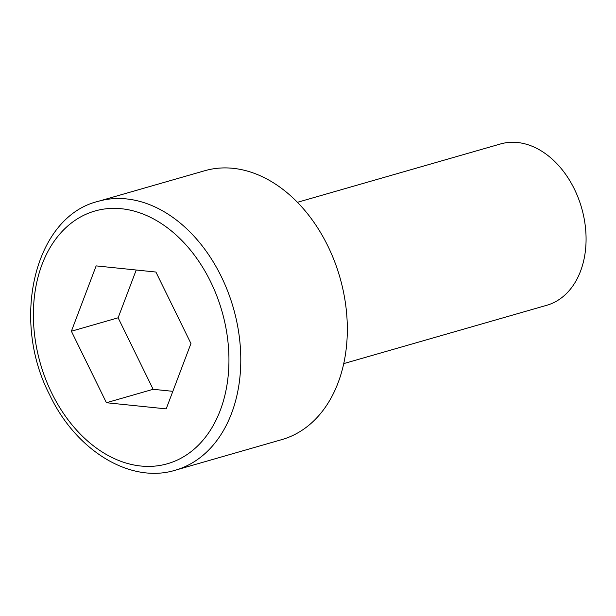 <?xml version="1.0" encoding="UTF-8"?>
<svg xmlns="http://www.w3.org/2000/svg" width="616" height="616" viewBox="0 0 616 616"><rect width="100%" height="100%" fill="white"/><g stroke="black" fill="none" stroke-linecap="round" stroke-linejoin="round"><path stroke-width="0.92" d="M343.767 363.602L546.839 305.259A83.915 60.314 -106 0 0 574.382 189.097A83.915 60.314 -106 0 0 500.492 143.967L297.428 202.31M98.152 201.355L204.689 170.748A139.855 100.524 74 0 1 327.835 245.976A139.855 100.524 74 0 1 281.928 439.578L175.391 470.185A139.855 100.524 74 0 0 221.298 276.584A139.855 100.524 74 0 0 98.152 201.355C34.85 216.601 10.203 319.304 49.781 395.102C76.238 450.958 130.684 484.06 175.391 470.185M71.387 331.231L106.414 402.725L166.189 408.878L190.945 343.536L155.917 272.041L96.142 265.889L71.387 331.231L118.118 317.802L153.138 389.297L106.414 402.725M136.221 270.016L118.118 317.802M153.138 389.297L172.842 391.329M210.618 281.743A131.462 94.487 -106 0 0 74.143 220.982A131.462 94.487 -106 0 0 51.713 393.016A131.462 94.487 -106 0 0 188.188 453.784A131.462 94.487 -106 0 0 210.618 281.743"/></g></svg>
